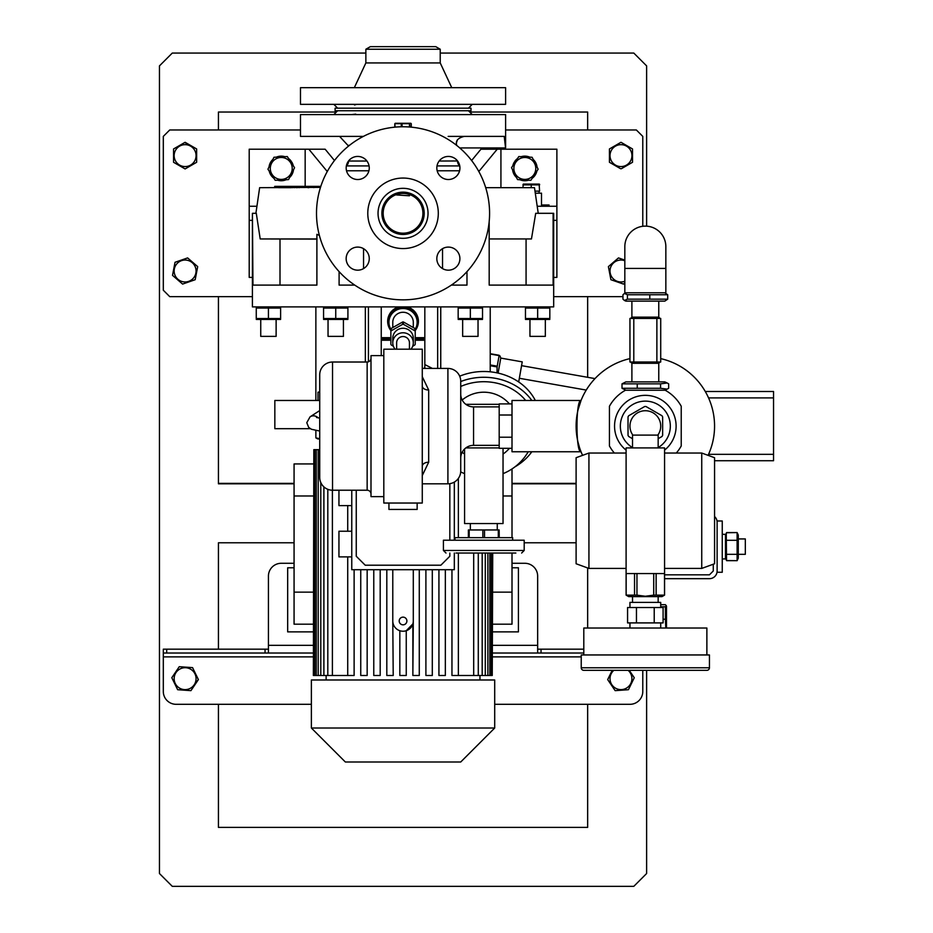 <?xml version="1.0" encoding="UTF-8"?>
<svg xmlns="http://www.w3.org/2000/svg" width="933" height="933" viewBox="0 0 933 933"><rect width="100%" height="100%" fill="white"/><g stroke="black" fill="none" stroke-linecap="round" stroke-linejoin="round"><path stroke-width="1.4" d="M668.658 388.268L667.165 389.131L660.564 388.268L622.008 388.268L622.008 383.848L660.564 383.848L667.165 382.985L668.658 383.848L668.658 388.268M667.165 382.985L664.821 381.889L625.856 381.889L622.008 383.848M660.564 388.268L660.564 383.848M637.239 388.268L637.239 383.848M622.008 388.268L625.856 390.227M622.964 294.746L624.445 293.44L627.431 294.746L667.713 294.746L667.713 299.166L627.431 299.166L624.445 300.473L622.964 299.166L622.964 294.746M624.445 300.473L625.856 301.126L664.821 301.126L667.713 299.166M627.431 294.746L627.431 299.166M649.811 294.746L649.811 299.166M667.713 294.746L664.821 292.787M665.847 268.436L665.847 246.639A20.514 20.514 0 0 0 645.333 226.124A20.514 20.514 0 0 0 624.83 246.639L624.83 292.787L665.847 292.787L665.847 268.436L624.83 268.436M632.516 447.583A25.004 25.004 0 0 1 645.333 401.12A25.004 25.004 0 0 1 658.162 447.583A25.004 25.004 0 0 0 645.333 401.12M632.842 435.093A15.383 15.383 0 0 1 645.333 410.73A15.383 15.383 0 0 1 657.835 435.093M632.516 438.697L628.69 436.492A19.616 19.616 0 0 1 628.026 435.349L628.026 416.888A19.616 19.616 0 0 1 628.69 415.745L644.68 406.52A19.616 19.616 0 0 1 645.998 406.52L661.987 415.745A19.616 19.616 0 0 1 662.64 416.888L662.64 435.349A19.616 19.616 0 0 1 661.987 436.492L658.162 438.697M644.68 406.52L643.945 406.94M621.891 434.79A25.004 25.004 0 0 1 636.668 402.671M370.996 358.167A3.849 3.849 0 0 1 367.147 362.016L332.533 362.016L332.533 490.222A12.817 12.817 0 0 1 319.716 477.393L319.716 374.833A12.817 12.817 0 0 1 332.533 362.016M367.147 362.016L367.147 490.222A3.849 3.849 0 0 1 370.996 494.058A3.849 3.849 0 0 0 367.147 490.222L332.533 490.222A12.817 12.817 0 0 1 319.716 477.393L319.716 374.833M417.144 503.039L417.144 509.441L388.944 509.441L388.944 503.039M460.727 381.247L460.727 470.99A12.817 12.817 0 0 1 447.91 483.807L447.91 368.43A12.817 12.817 0 0 1 460.727 381.247L460.727 470.99A12.817 12.817 0 0 1 447.91 483.807L422.276 483.807M460.727 470.99L460.727 458.161A12.817 12.817 0 0 1 473.556 445.344L499.19 445.344M460.727 394.064A12.817 12.817 0 0 0 473.556 406.893L473.556 445.344A12.817 12.817 0 0 0 460.727 458.161M499.19 406.893L473.556 406.893M383.813 355.613L370.996 355.613L370.996 496.624L383.813 496.624M447.91 368.43L422.276 368.43M422.276 376.687L428.679 390.017A6.414 4.012 0 0 1 422.276 386.005M428.679 390.017L428.679 462.22L422.276 475.55M422.276 503.039L383.813 503.039L383.813 349.199L422.276 349.199L422.276 503.039M512.007 403.907L499.19 403.907L499.19 448.318L512.007 448.318M512.007 415.01L499.19 415.01M499.19 437.215L512.007 437.215M428.679 462.22A6.414 4.012 0 0 0 422.276 466.232M455.957 553.036L515.856 553.036M512.649 540.219L512.649 537.653L454.966 537.653L454.966 540.219M524.194 550.47L524.194 540.219L443.42 540.219L443.42 550.47L524.194 550.47L521.629 553.036M484.53 537.653L484.53 529.956L482.874 529.956L482.874 537.653M499.143 537.653L499.143 529.956L499.237 537.653M499.143 529.956L498.304 529.956L498.304 537.653M469.194 537.653L469.194 529.956L468.378 529.956L468.378 537.653M469.194 529.956L482.874 529.956M484.53 529.956L498.304 529.956M632.516 447.91L632.516 435.093L658.162 435.093L658.162 447.91M588.933 568.419L576.104 563.754L576.104 457.706L588.933 453.041L588.933 568.419L626.101 568.419M701.744 453.041L714.561 457.706L714.561 563.754L701.744 568.419L701.744 453.041L664.564 453.041M664.564 447.91L626.101 447.91L626.101 573.55L664.564 573.55L664.564 447.91M588.933 670.337L701.744 670.337L588.933 670.337M706.876 670.337L583.801 670.337A2.566 2.566 0 0 1 581.236 667.771L709.442 667.771A2.566 2.566 0 0 1 706.876 670.337M632.516 596.619L632.516 602.391M658.162 596.619L658.162 602.391M660.716 607.523L660.716 602.391L629.95 602.391L629.95 607.523M629.95 622.906L629.95 628.026M660.716 622.906L660.716 628.026M706.876 654.954L706.876 628.026L583.801 628.026L583.801 654.954M709.442 667.771L709.442 654.954L581.236 654.954L581.236 667.771M658.663 622.906L627.571 622.906L627.571 607.523L663.095 607.523L663.095 622.906L658.663 622.906M636.458 607.523L636.458 622.906M654.22 622.906L654.22 607.523M535.332 400.479A56.412 48.854 180 0 0 483.807 371.497A56.412 48.854 180 0 0 459.689 376.186M531.822 400.479A56.412 48.854 180 0 0 483.807 377.27A56.412 48.854 180 0 0 460.727 381.539M460.727 386.46A51.28 44.411 0 0 1 483.807 381.714A51.28 44.411 0 0 1 525.676 400.479M509.441 403.907A33.915 33.915 0 0 0 462.185 399.989M462.185 452.248A33.915 33.915 0 0 0 464.576 454.056M503.039 454.056A33.915 33.915 0 0 0 509.441 448.318M515.004 466.815A56.412 48.854 180 0 0 531.822 451.759M390.869 329.617A14.741 14.415 0 0 1 405.575 307.284A14.741 14.415 0 0 1 415.22 329.617M388.303 321.29A14.741 14.415 0 0 1 400.467 306.899M405.61 306.899A14.741 14.415 0 0 1 417.786 321.29M410.835 123.273L395.254 123.273M402.076 126.783L402.076 123.681L401.26 123.681L401.26 126.795M402.076 123.681L409.482 123.681L409.482 127.016M410.007 127.051L409.482 123.681M411.266 123.681L410.007 123.681L411.266 123.681L411.266 127.168M396.07 123.681L394.822 123.681L394.822 127.168M395.114 127.133L394.822 123.681M395.114 123.681L401.26 123.681M470.99 108.181L470.99 110.747L335.099 110.747L335.099 108.181L470.99 108.181M351.659 104.344L356.651 104.344L354.528 104.986M449.438 104.344L454.418 104.344M365.864 49.239L440.224 49.239L435.734 46.65L370.354 46.65L365.864 49.239L365.864 62.931L354.33 87.679M440.224 49.239L440.224 62.931L365.864 62.931M505.604 87.679L300.484 87.679L300.484 104.344L505.604 104.344L505.604 87.679M357.712 247.093A11.534 11.534 0 0 1 369.258 258.628A11.534 11.534 0 0 1 357.712 270.173A11.534 11.534 0 0 1 346.178 258.628A11.534 11.534 0 0 1 365.876 250.476L365.876 250.476M369.258 167.987A11.534 11.534 0 0 1 357.712 179.521A11.534 11.534 0 0 1 346.178 167.987A11.534 11.534 0 0 1 357.712 156.441A11.534 11.534 0 0 1 365.876 176.139L365.876 176.139M448.365 179.521A11.534 11.534 0 0 1 436.831 167.987A11.534 11.534 0 0 1 448.365 156.441A11.534 11.534 0 0 1 459.899 167.987A11.534 11.534 0 0 1 440.213 176.139L440.213 176.139M436.831 258.628A11.534 11.534 0 0 1 448.365 247.093A11.534 11.534 0 0 1 459.899 258.628A11.534 11.534 0 0 1 448.365 270.173A11.534 11.534 0 0 1 440.213 250.476L440.213 250.476M403.044 192.151A21.156 21.156 0 0 1 424.2 213.307A21.156 21.156 0 0 1 403.044 234.463A21.156 21.156 0 0 1 381.889 213.307A21.156 21.156 0 0 1 403.044 192.151M403.044 188.314A25.004 25.004 0 0 1 428.037 213.307A25.004 25.004 0 0 1 403.044 238.312A25.004 25.004 0 0 1 378.04 213.307A25.004 25.004 0 0 1 403.044 188.314M403.044 178.051A35.256 35.256 0 0 1 438.3 213.307A35.256 35.256 0 0 1 403.044 248.563A35.256 35.256 0 0 1 367.789 213.307A35.256 35.256 0 0 1 403.044 178.051M403.044 126.771A86.536 86.536 0 0 1 489.58 213.307A86.536 86.536 0 0 1 403.044 299.843A86.536 86.536 0 0 1 316.509 213.307A86.536 86.536 0 0 1 403.044 126.771M403.044 233.18A19.873 19.873 0 0 1 383.171 213.307A19.873 19.873 0 0 1 403.044 193.434A19.873 19.873 0 0 1 422.917 213.307A19.873 19.873 0 0 1 403.044 233.18M577.912 441.822L579.498 447.513M578.542 407.919L579.206 405.633M580.279 402.461L579.906 403.522M581.037 400.479L512.007 400.479L512.007 451.759L581.037 451.759C575.638 453.38 575.649 398.858 581.037 400.479L578.04 409.867M629.95 358.622A69.229 69.229 0 0 0 582.589 455.351A69.229 69.229 0 0 1 629.95 358.622M708.089 455.351A69.229 69.229 0 0 0 660.716 358.622M594.997 378.6L521.559 365.654M586.239 390.076L519.331 378.273M518.69 381.959L522.235 361.864L500.764 358.085L499.983 355.94M498.117 373.095L500.764 358.085M497.032 372.862L497.102 366.937L498.945 356.476M676.297 453.041A41.029 41.029 0 0 0 681.23 445.974L681.23 406.252A41.029 41.029 0 0 0 665.194 390.227L625.472 390.227A41.029 41.029 0 0 0 609.436 406.252L609.436 445.974A41.029 41.029 0 0 0 614.38 453.041M664.564 450.138A30.766 30.766 0 0 0 645.333 395.347A30.766 30.766 0 0 0 626.101 450.138M633.799 318.433L629.95 318.433L629.95 362.016L656.879 362.016L656.879 318.433L633.799 318.433L633.799 362.016M656.879 362.016L660.716 362.016L660.716 318.433L656.879 318.433M708.555 454.324L773.539 454.324L773.539 397.913L708.555 397.913M773.539 454.324L773.539 460.727L714.561 460.727M705.29 391.498L773.539 391.498L773.539 397.913M499.19 447.91L465.859 447.91M503.039 448.318L503.039 523.553L464.576 523.553L464.576 449.006M465.859 404.327L499.19 404.327M409.447 349.199L409.447 342.819A6.414 6.274 180 0 0 403.044 336.545A6.414 6.274 180 0 0 396.63 342.819L396.63 349.199M395.125 349.199A10.251 10.03 0 0 1 403.044 332.778A10.251 10.03 0 0 1 410.952 349.199M392.781 342.819L392.781 338.282A10.251 10.03 0 0 1 403.044 328.253A10.251 10.03 0 0 1 413.296 338.282L413.296 342.819M393.423 346.295L391.254 344.953A13.843 13.54 0 0 1 390.869 344.3L390.869 331.413A13.843 13.54 0 0 1 391.254 330.76L402.659 324.311A13.843 13.54 0 0 1 403.429 324.311L414.835 330.76A13.843 13.54 0 0 1 415.22 331.413L415.22 344.3A13.843 13.54 0 0 1 414.835 344.953L412.654 346.295M402.659 324.311L402.659 321.978A13.843 13.54 0 0 1 403.429 321.978L403.429 324.311M390.869 331.413L390.869 329.069A13.843 13.54 0 0 1 391.254 328.416L391.254 330.76M402.659 321.978L391.254 328.416M414.835 330.76L414.835 328.416L403.429 321.978M414.835 328.416A13.843 13.54 0 0 1 415.22 329.069L415.22 331.413M392.781 327.46L392.781 322.293A10.251 10.03 0 0 1 403.044 312.263A10.251 10.03 0 0 1 413.296 322.293L413.296 327.46M390.869 329.244A14.1 13.797 0 0 1 403.044 308.496A14.1 13.797 0 0 1 415.22 329.244M388.944 321.897A14.1 13.797 0 0 1 403.044 307.703A14.1 13.797 0 0 1 417.133 321.897M664.564 578.67L709.442 578.67A7.697 7.697 0 0 0 717.127 570.984L717.127 522.27A7.697 7.697 0 0 0 714.561 516.532M726.527 560.488L726.259 533.349M726.62 554.33L737.117 554.33L737.117 560.663L726.62 560.663L725.466 558.191M726.62 540.289L737.117 540.289L737.117 554.33M726.562 560.558L737.117 560.686L738.283 558.191L738.283 535.052L737.117 532.58L737.117 540.289M726.527 532.755L737.117 532.58L737.478 533.349M738.283 538.936L745.327 538.936L745.327 554.319L738.283 554.319M722.259 534.317L725.466 534.317L725.466 558.925L722.259 558.925M717.127 570.984L717.127 572.267L722.259 572.267L722.259 520.987L717.127 520.987L717.127 522.27M726.62 532.568L737.117 532.568M646.616 670.337L646.616 873.533L633.799 886.35L172.29 886.35L159.461 873.533L159.461 65.881L172.29 53.064L365.864 53.064M440.224 53.064L633.799 53.064L646.616 65.881L646.616 226.171M218.439 129.979L218.439 112.03L336.381 112.03M469.707 112.03L587.65 112.03L587.65 129.979M294.07 483.807L218.439 483.807L218.439 296.636M587.65 377.305L587.65 296.636M512.007 483.807L576.104 483.807M642.779 226.287L642.779 136.393L636.364 129.979L505.604 129.979M610.905 279.713L609.646 273.171L610.905 279.713L623.092 283.947M187.218 258.056L175.031 262.278L173.771 268.821L172.523 275.363L182.273 283.807M187.615 257.916L197.691 266.628L187.615 257.916M300.484 129.979L169.724 129.979L163.31 136.393L163.31 290.221L169.724 296.636L252.411 296.636M622.964 296.636L553.677 296.636M184.746 142.504L196.641 148.953L185.107 142.294L173.561 148.953L173.561 162.284L185.107 168.943L196.641 162.284L196.641 148.953M621.343 168.733L632.516 162.284L632.516 149.163M609.436 149.163L609.436 162.284L620.62 168.733M631.944 155.624A10.963 10.963 0 0 1 620.981 166.575A10.963 10.963 0 0 1 610.019 155.624A10.963 10.963 0 0 1 620.981 144.662A10.963 10.963 0 0 1 631.944 155.624M632.516 148.953L620.981 142.294L609.436 148.953M623.489 284.087L624.83 282.921M624.83 281.265A10.963 10.963 0 0 1 613.914 262.616A10.963 10.963 0 0 1 624.83 260.739M624.83 260.12L618.474 257.916L608.398 266.628L609.646 273.171M663.095 619.244L665.392 619.244L665.8 628.026M666.489 627.956L666.489 606.31M660.716 604.689L665.392 604.689L666.22 605.739L665.392 606.8L665.392 619.244M660.716 606.8L665.392 606.8M665.392 604.689L666.22 605.739M664.564 574.833L709.442 574.833L713.279 570.984L713.279 564.22M576.104 483.364L512.007 483.364M294.07 483.364L218.439 483.364M387.661 321.22A15.383 15.045 180 0 0 390.869 330.282M415.22 330.282A15.383 15.045 180 0 0 418.427 321.22M415.22 330.55A15.383 15.045 180 0 0 407.278 306.899M398.811 306.899A15.383 15.045 180 0 0 390.869 330.55M381.247 337.664L390.869 337.664M415.22 337.664L424.83 337.664M415.22 338.947L424.83 338.947M381.247 338.947L390.869 338.947M424.282 368.43L424.83 366.447M424.83 340.23L415.22 340.23M390.869 340.23L381.247 340.23M424.83 306.899L424.83 368.43M437.659 306.899L437.659 368.43M432.422 368.43L424.83 364.581M381.247 306.899L381.247 355.613M368.43 306.899L368.43 361.794M317.033 239.105L260.202 238.953L280.005 238.953L280.005 285.101L316.893 285.101L252.96 285.101L252.411 213.307L252.411 306.899L553.677 306.899L553.677 213.307L535.705 213.307L531.46 238.953L489.184 238.953M489.184 221.494L489.184 285.101L553.129 285.101L553.129 213.307M451.35 285.101L466.978 285.101L466.978 271.62M339.099 271.62L339.099 285.101L354.727 285.101M319.378 235.431L316.893 234.323L316.893 285.101M347.916 308.053L347.916 318.55L323.564 318.55L323.564 308.053L347.916 308.053L344.895 307.412M470.349 308.053L482.524 308.053L482.524 318.55L458.161 318.55L458.161 308.053L470.349 308.053L470.349 318.55M479.317 307.389L476.436 307.179M268.436 318.55L256.26 318.55L256.26 308.053L280.611 308.053L280.611 318.55L268.436 318.55L268.436 308.053M528.486 319.191L525.466 318.55L549.829 318.55L549.829 308.053L525.466 308.053L528.521 307.412M535.659 307.587L534.632 307.412M534.376 307.377L531.577 307.179M489.184 285.101L526.072 285.101L526.072 238.953L520.976 238.953M528.521 319.203L531.542 319.424M549.829 319.424L525.466 319.424M540.802 319.214L543.752 319.424M529.956 319.716L529.956 336.381L545.339 336.381L545.339 319.716M525.466 318.55L525.466 308.053M537.653 318.55L537.653 308.053M277.463 307.389L274.512 307.179M265.38 307.412L262.36 307.179M280.611 319.424L256.26 319.424M258.243 319.016L259.281 319.191M259.526 319.226L262.336 319.424M260.739 319.716L260.739 336.381L276.121 336.381L276.121 319.716M467.141 307.389L464.261 307.179M473.544 319.214L476.436 319.424M482.524 319.424L458.161 319.424M461.369 319.214L464.249 319.424M462.651 319.716L462.651 336.381L478.034 336.381L478.034 319.716M344.872 307.412L341.84 307.179M332.591 307.389L329.641 307.179M347.916 319.424L323.564 319.424M337.723 319.016L338.761 319.191M339.017 319.226L341.816 319.424M328.043 319.716L328.043 336.381L343.426 336.381L343.426 319.716M335.74 318.55L335.74 308.053M315.867 400.479L315.867 306.899M490.222 371.812L490.222 306.899M310.304 428.679L274.838 428.679L274.838 400.479L319.716 400.479M313.838 449.648L313.36 675.492L313.838 449.648L314.783 449.648L314.783 675.492L313.838 675.492M319.716 449.648L314.783 449.648M451.957 675.492L451.957 569.701L451.957 675.492L482.186 675.492L482.186 553.036M438.93 675.492L438.93 569.701L438.93 675.492L445.344 675.492L445.344 569.701M425.903 675.492L425.903 569.701L425.903 675.492L432.306 675.492L432.306 569.701M419.279 569.701L419.279 675.492L412.864 675.492L412.864 623.92L406.252 630.72L406.252 675.492L399.837 675.492L399.837 630.72M351.764 490.222L351.764 569.701L454.324 569.701L454.324 553.036M454.324 482.093L454.324 540.219M351.764 531.239L338.947 531.239L338.947 556.884L351.764 556.884M338.947 490.222L338.947 505.604L351.764 505.604M386.81 569.701L386.81 675.492L386.81 569.701M373.771 569.701L373.771 675.492L373.771 569.701M360.744 569.701L360.744 675.492L360.744 569.701M386.81 675.492L393.213 675.492L392.781 620.981A10.251 10.251 0 0 0 403.044 631.233A10.251 10.251 0 0 0 413.296 620.981L412.864 675.492M373.771 675.492L380.186 675.492L380.186 569.701M360.744 675.492L367.159 675.492L367.159 569.701M332.393 490.222L332.393 675.492L347.717 675.492L347.717 556.884L347.717 675.492L354.12 675.492L354.12 569.701M492.729 624.189L512.007 624.189L512.007 553.036M313.36 463.934L294.07 463.934L294.07 624.189L313.36 624.189M537.653 649.181L583.801 649.181M163.31 649.181L166.692 649.181L166.692 653.03L163.31 653.03L163.31 649.181M294.07 563.287L281.253 563.287A12.817 12.817 0 0 0 268.436 576.104L268.436 653.03L265.054 653.03L265.054 649.181L166.692 649.181M265.054 649.181L268.436 649.181M541.035 649.181L541.035 653.03L537.653 653.03L537.653 576.104A12.817 12.817 0 0 0 524.836 563.287L512.007 563.287M537.653 653.03L492.729 653.03M313.36 653.03L268.436 653.03M541.035 653.03L583.801 653.03M265.054 653.03L166.692 653.03M163.31 653.03L163.31 691.493A12.817 12.817 0 0 0 176.127 704.31L311.377 704.31M198.297 679.411L190.938 690.642L198.391 679.597L192.56 667.62L179.264 666.698L192.56 667.62M179.031 667.037L171.812 677.731L177.562 689.522M642.779 670.337L642.779 691.493A12.817 12.817 0 0 1 629.95 704.31L494.7 704.31M615.558 690.618L628.434 689.709L634.265 677.731L631.349 683.726M607.686 679.597L610.614 673.614L607.686 679.597L615.139 690.642M634.032 677.393L629.274 670.337M403.044 679.982L494.7 679.982L494.7 728.02L311.377 728.02L311.377 679.982L403.044 679.982M311.377 728.02L345.35 761.993L460.727 761.993L494.7 728.02M318.211 449.648L318.211 675.492L314.783 675.492M323.891 486.874L323.891 675.492L318.211 675.492M316.264 675.492L316.264 449.648M332.393 675.492L323.891 675.492M320.789 675.492L320.789 482.548M347.717 531.239L347.717 505.604L347.717 531.239M327.81 675.492L327.81 489.312M492.239 553.036L492.239 675.492L492.729 553.036M458.371 478.396L458.371 537.653M458.371 553.036L458.371 675.492M491.294 553.036L491.294 675.492L489.825 675.492L489.825 553.036M492.239 675.492L491.294 675.492M487.877 553.036L487.877 675.492L485.288 675.492L485.288 553.036M489.825 675.492L487.877 675.492M485.288 675.492L482.186 675.492M473.696 553.036L473.696 675.492M478.279 675.492L478.279 553.036M313.36 495.983L294.07 495.983M313.36 592.14L294.07 592.14M512.007 468.949L512.007 537.653M492.729 592.14L512.007 592.14M503.039 495.983L512.007 495.983M449.834 553.036L449.834 556.243L440.866 565.211L365.223 565.211L356.254 556.243L356.254 490.222M449.834 540.219L449.834 483.667M392.781 569.701L392.781 620.981M413.296 620.981L413.296 569.701M403.044 624.83A3.849 3.849 0 0 0 406.893 620.981A3.849 3.849 0 0 0 403.044 617.133A3.849 3.849 0 0 0 399.196 620.981A3.849 3.849 0 0 0 403.044 624.83M318.001 400.479L318.001 392.222L319.716 392.082M319.716 391.79L318.001 392.222M319.716 438.942L318.06 438.942M319.716 438.685L315.867 437.892L317.36 438.603M315.867 437.892L315.867 430.486M313.36 631.874L287.667 631.874L287.667 567.777L294.07 567.777M492.729 631.874L518.421 631.874L518.421 567.777L512.007 567.777M194.962 673.871A10.963 10.963 0 0 1 189.912 688.519A10.963 10.963 0 0 1 175.252 683.469A10.963 10.963 0 0 1 180.302 668.821A10.963 10.963 0 0 1 194.962 673.871M177.655 689.709L190.938 690.642M628.096 670.337A10.963 10.963 0 0 1 616.177 688.519A10.963 10.963 0 0 1 613.856 670.337M612.211 670.337L610.614 673.614M182.588 284.087L195.184 279.713L197.691 266.628M195.872 273.066A10.963 10.963 0 0 1 183.043 281.766A10.963 10.963 0 0 1 174.343 268.937A10.963 10.963 0 0 1 187.171 260.237A10.963 10.963 0 0 1 195.872 273.066M196.07 155.624A10.963 10.963 0 0 1 185.107 166.575A10.963 10.963 0 0 1 174.144 155.624A10.963 10.963 0 0 1 185.107 144.662A10.963 10.963 0 0 1 196.07 155.624M252.411 277.404L249.204 277.404L249.204 149.21L325.151 149.21L334.469 160.523M249.204 220.363L252.411 220.363M327.261 171.52L308.858 149.21M305.161 186.39L305.161 149.21M249.204 206.251L256.178 206.251M553.677 277.404L556.884 277.404L556.884 149.21L480.938 149.21L471.608 160.523M556.884 220.363L553.677 220.363M514.876 162.575L514.246 162.167A12.304 12.304 0 0 0 514.036 162.529M500.928 187.673L500.928 149.21M512.602 169.829A12.304 12.304 0 0 0 516.474 177.468M514.246 162.167L513.698 163.205A12.304 12.304 0 0 0 512.823 165.712M537.058 167.054A12.304 12.304 0 0 0 533.186 159.403M532.148 178.331A12.304 12.304 0 0 0 536.837 171.159M519.914 179.719A12.304 12.304 0 0 0 528.475 180.197M517.512 158.54A12.304 12.304 0 0 0 514.829 161.257L515.471 161.677M529.746 157.152A12.304 12.304 0 0 0 521.185 156.686L529.746 157.152M518.818 156.546L511.529 167.707L517.547 179.591L530.842 180.326L538.131 169.176L532.113 157.28L518.818 156.546M515.657 162.447A10.963 10.963 0 0 1 530.83 159.263A10.963 10.963 0 0 1 534.003 174.436A10.963 10.963 0 0 1 518.83 177.62A10.963 10.963 0 0 1 515.657 162.447M478.816 171.52L497.219 149.21M556.884 206.251L537.956 206.251M541.502 206.251L541.502 193.178L535.939 193.178M541.502 204.98L549.036 204.98L549.036 206.251M522.912 187.673L523.32 184.081L539.157 184.081L539.577 191.125L535.437 191.125M537.49 184.431L535.402 184.268M529.163 184.431L527.075 184.268M522.912 184.874L539.577 184.874L539.577 184.268M531.239 187.673L531.239 184.874M337.664 110.747L333.816 114.596M351.659 114.596L355.73 114.118M449.438 114.596L454.418 114.596M468.424 110.747L472.273 114.596M363.404 136.393L300.484 136.393L300.484 114.596L505.604 114.596L505.604 147.927L459.724 147.927M448.155 136.393L504.217 136.393L505.464 147.122M464.249 136.393C457.823 137.956 455.316 140.953 456.738 145.361L456.634 145.361M439.151 161.036L457.532 160.966M346.376 165.852A6.414 6.414 0 0 0 348.557 161.036L348.557 160.966M348.557 146.084L339.589 136.393M456.435 142.877L457.415 139.81M504.217 136.393L471.235 136.393L504.217 136.393M457.532 161.036A6.414 6.414 0 0 0 459.701 165.852M260.202 238.953L256.295 213.307L252.96 213.307M363.555 248.679L363.555 268.587M442.534 268.587L442.534 248.679M316.893 238.953L282.314 238.953M280.67 238.953L284.075 238.953M286.186 238.953L287.376 238.953M396.63 194.962L409.447 195.79L396.63 194.962M353.304 247.968A11.534 11.534 0 0 0 357.712 270.173A11.534 11.534 0 0 0 369.258 258.628M437.705 263.048A11.534 11.534 0 0 0 459.899 258.628A11.534 11.534 0 0 0 448.365 247.093M452.785 178.646A11.534 11.534 0 0 0 448.365 156.441A11.534 11.534 0 0 0 436.831 167.987M368.372 163.567A11.534 11.534 0 0 0 346.178 167.987A11.534 11.534 0 0 0 357.712 179.521M538.236 213.307L534.481 187.673L485.685 187.673M320.486 187.381L260.109 187.673M294.583 187.673L294.583 186.39L292.659 186.39L292.659 187.673M286.559 187.673L291.376 187.673L291.376 186.39L274.71 186.39L274.71 187.673M278.559 186.39L278.559 187.673L286.501 187.673L286.501 186.39M307.995 187.673L308.753 187.673M279.154 186.39L282.163 186.39M320.8 186.39L296.507 186.39L296.507 187.673M296.507 186.39L294.583 186.39M289.452 186.39L289.452 187.673M292.659 186.39L291.376 186.39M297.242 186.39L297.242 187.673M299.166 186.39L299.166 187.673M313.768 186.39L313.768 187.603M291.003 160.931A12.304 12.304 0 0 1 291.248 161.257L290.618 161.677M291.213 162.575L291.842 162.167A12.304 12.304 0 0 1 293.254 165.712M293.487 169.829A12.304 12.304 0 0 1 289.615 177.468M286.163 179.719A12.304 12.304 0 0 1 277.614 180.197M273.94 178.331A12.304 12.304 0 0 1 269.252 171.159M269.031 167.054A12.304 12.304 0 0 1 272.891 159.403M291.248 161.257L289.976 160.698M276.343 157.152A12.304 12.304 0 0 1 284.892 156.686M288.565 158.54A12.304 12.304 0 0 1 290.525 160.348M294.56 167.707L287.271 156.546L273.964 157.28L267.946 169.176L275.235 180.326L288.542 179.591L294.56 167.707M272.074 174.436A10.963 10.963 0 0 1 275.258 159.263A10.963 10.963 0 0 1 290.431 162.447A10.963 10.963 0 0 1 287.247 177.62A10.963 10.963 0 0 1 272.074 174.436M218.439 649.181L218.439 542.773L294.07 542.773L218.439 542.773M587.65 704.31L587.65 827.384L218.439 827.384L218.439 704.31M524.194 542.773L576.104 542.773L524.194 542.773M587.65 628.026L587.65 567.952M499.097 355.601L490.222 354.027M490.222 364.943L497.231 366.179M497.102 366.937L490.222 365.724M490.222 353.7L499.155 355.275M626.101 573.55L626.101 595.137L628.667 596.619L661.998 596.619L664.564 595.137L664.564 573.55M662.722 595.872L658.605 596.059M628.119 595.93L626.16 595.137L636.959 595.137L645.333 596.257L653.718 595.137L664.518 595.137L664.518 573.55M632.073 596.059L628.282 595.965M626.16 573.55L626.16 595.137M634.545 595.137L634.545 573.55M636.959 573.55L636.959 595.137M656.132 573.55L656.132 595.137M653.718 595.137L653.718 573.55M631.898 301.126L631.898 317.15L658.768 317.15L660.051 318.433M660.051 362.016L658.768 363.299L631.898 363.299L631.898 381.889M319.716 431.058L311.412 429.25L308.683 427.396L306.782 422.684L310.059 416.841A6.414 6.321 57 0 1 318.141 417.867M440.749 368.43L440.749 306.899M365.339 362.016L365.339 306.899M537.653 645.333L492.729 645.333M313.36 645.333L268.436 645.333M581.236 656.879L492.729 656.879M313.36 656.879L163.31 656.879M547.111 204.98L547.111 206.251M348.557 161.036L366.926 161.036M349.455 145.361L348.557 145.361M346.365 165.911L369.071 165.911M437.017 165.911L459.712 165.911M459.561 170.774L437.169 170.774M368.908 170.774L346.528 170.774M664.821 390.227L667.165 389.131M625.856 292.787L624.445 293.44M497.266 523.553L497.266 529.956M470.349 523.553L470.349 529.956M443.42 550.47L445.986 553.036M664.564 568.419L701.744 568.419M588.933 453.041L626.101 453.041M460.704 471.9A51.28 51.28 0 0 0 464.576 473.649M503.039 473.649A51.28 51.28 0 0 0 528.218 451.759M440.224 62.931L451.759 87.679M468.424 108.181L472.273 104.344M337.664 108.181L333.816 104.344M658.768 301.126L658.768 317.15M658.768 363.299L658.768 381.889M631.898 317.15L630.615 318.433M631.898 363.299L630.615 362.016M417.144 322.293L417.144 321.488M388.944 322.293L388.944 321.488M319.716 418.124L316.485 417.483M310.059 416.841L319.716 410.578M725.466 535.052L726.434 532.976M666.489 606.17L666.15 605.447M347.309 306.899L347.916 307.179M481.918 306.899L482.524 307.179M256.867 306.899L256.26 307.179M549.222 306.899L549.829 307.179M526.084 306.899L525.466 307.179M280.005 306.899L280.611 307.179M458.779 306.899L458.161 307.179M324.171 306.899L323.564 307.179M479.959 679.982L479.959 675.492M326.118 679.982L326.118 675.492M317.908 438.942L316.66 438.358M539.064 191.125L539.064 193.178M255.899 213.307L259.642 187.673"/></g></svg>

